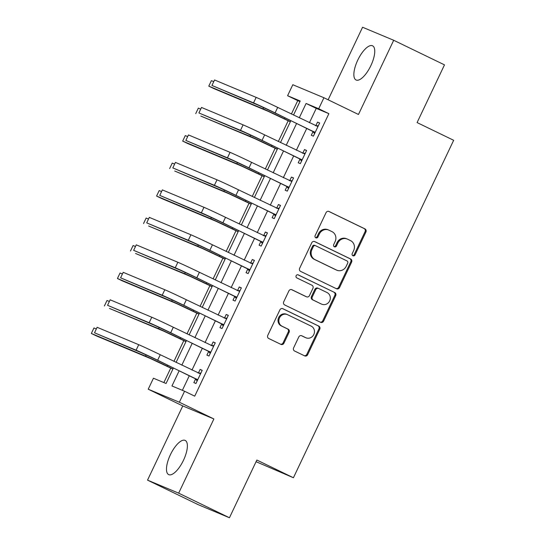 <?xml version="1.0" encoding="UTF-8"?>
<svg xmlns="http://www.w3.org/2000/svg" width="545" height="545" viewBox="0 0 545 545"><rect width="100%" height="100%" fill="white"/><g stroke="black" fill="none" stroke-linecap="round" stroke-linejoin="round"><path stroke-width="0.82" d="M352.915 255.769A1.676 1.553 112.7 0 0 355.033 254.937L365.92 232.007A2.391 2.214 112.7 0 0 364.946 228.886L329.051 211.501A2.391 2.214 112.7 0 0 326.033 212.693L315.146 235.624A1.676 1.553 112.7 0 0 315.896 237.845A1.676 1.553 112.7 0 0 317.939 236.973L319.35 234.009A7.644 7.092 112.7 0 1 328.683 230.044A7.644 7.092 112.7 0 1 329.01 230.194L332 231.639A7.644 7.092 112.7 0 1 335.1 241.639L333.69 244.603A1.676 1.553 112.7 0 0 334.439 246.824A1.676 1.553 112.7 0 0 336.483 245.959L337.893 242.988A7.644 7.092 112.7 0 1 347.226 239.023A7.644 7.092 112.7 0 1 347.553 239.173L350.544 240.624A7.644 7.092 112.7 0 1 353.644 250.618L352.24 253.582A1.676 1.553 112.7 0 0 352.915 255.769M352.595 255.557A1.676 1.553 112.7 0 0 354.189 254.583L365.075 231.659A2.391 2.214 112.7 0 0 364.108 228.532L328.628 211.351M315.5 237.6A1.676 1.553 112.7 0 0 317.095 236.625L318.505 233.655L319.35 234.009M334.051 246.578A1.676 1.553 112.7 0 0 335.645 245.604L337.048 242.634L337.893 242.988M183.488 460.259A18.986 7.105 -64.2 0 0 185.205 440.421A18.986 7.105 -64.2 0 0 170.367 454.768A18.986 7.105 -64.2 0 0 168.65 474.6A18.986 7.105 -64.2 0 0 183.488 460.259M370.866 65.638A18.986 7.105 -64.2 0 0 372.582 45.807A18.986 7.105 -64.2 0 0 357.745 60.148A18.986 7.105 -64.2 0 0 356.028 79.979A18.986 7.105 -64.2 0 0 370.866 65.638M293.605 347.88A2.391 2.214 112.7 0 0 294.572 351L304.648 355.878A2.391 2.214 112.7 0 0 307.666 354.686L319.758 329.221A2.391 2.214 112.7 0 0 318.784 326.101L282.889 308.715A2.391 2.214 112.7 0 0 279.871 309.907L267.779 335.373A2.391 2.214 112.7 0 0 268.753 338.5L280.913 344.385A2.391 2.214 112.7 0 0 283.931 343.193L289.109 332.3A2.391 2.214 112.7 0 0 288.142 329.173L282.106 326.251A6.39 5.927 112.7 0 1 279.442 318.042A6.39 5.927 112.7 0 1 287.317 314.581A6.39 5.927 112.7 0 1 287.59 314.71L311.222 326.148A6.39 5.927 112.7 0 1 313.879 334.358A6.39 5.927 112.7 0 1 306.011 337.818A6.39 5.927 112.7 0 1 305.738 337.696L301.801 335.788A2.391 2.214 112.7 0 0 298.783 336.98L293.605 347.88M229.445 517.75L198.326 504.725L147.531 480.131L178.658 493.157L229.445 517.75L256.852 460.041L293.421 477.747L453.658 140.29L417.089 122.577L444.488 64.869L393.701 40.276L358.467 114.47L323.928 97.746L318.709 108.741L328.867 113.66L194.728 396.161L184.571 391.242L179.346 402.23L148.226 389.205L153.445 378.216L166.061 383.496L173.426 367.991M178.658 493.157L213.885 418.955L179.346 402.23M336.51 288.768A2.391 2.214 112.7 0 0 339.535 287.576L351.62 262.111A2.391 2.214 112.7 0 0 350.653 258.991L314.758 241.605A2.391 2.214 112.7 0 0 311.74 242.797L299.648 268.263A2.391 2.214 112.7 0 0 300.615 271.383L336.51 288.768M335.693 295.669L323.601 321.128A2.391 2.214 112.7 0 1 320.583 322.32L284.681 304.941A2.391 2.214 112.7 0 1 283.713 301.814L288.891 290.921A2.391 2.214 112.7 0 1 291.909 289.729L306.467 296.78A2.391 2.214 112.7 0 0 309.485 295.588L312.919 288.353A2.391 2.214 112.7 0 0 311.944 285.233L296.793 277.896A1.676 1.553 112.7 0 1 298.156 274.837A1.676 1.553 112.7 0 1 298.224 274.871L334.719 292.542A2.391 2.214 112.7 0 1 335.693 295.669L334.848 295.315L322.756 320.78L323.601 321.128M393.701 40.276L362.575 27.25L328.138 99.783M328.867 113.66L316.25 108.38L309.424 122.754M306.76 128.368L296.371 150.236M293.714 155.85L283.325 177.718M280.661 183.324L270.279 205.199M267.615 210.806L257.226 232.681M254.563 238.288L244.18 260.163M241.517 265.769L231.128 287.637M228.471 293.251L218.082 315.119M215.418 320.733L205.036 342.601M202.372 348.207L191.983 370.082M189.319 375.689L182.377 390.322M312.987 131.706L311.284 135.289L313.389 136.168L319.649 122.979L317.551 122.1L315.848 125.684M299.941 159.181L298.238 162.771L300.343 163.65L306.603 150.461L304.498 149.582L302.795 153.165M286.895 186.662L285.192 190.253L287.29 191.132L293.557 177.942L291.452 177.057L289.749 180.647M273.842 214.144L272.139 217.734L274.244 218.613L280.505 205.424L278.406 204.538L276.703 208.129M260.796 241.626L259.093 245.209L261.191 246.095L267.459 232.899L265.354 232.02L263.651 235.61M247.743 269.107L246.04 272.691L248.145 273.57L254.406 260.381L252.308 259.502L250.605 263.085M234.697 296.589L232.994 300.172L235.099 301.051L241.36 287.862L239.255 286.983L237.552 290.567M221.652 324.064L219.948 327.654L222.047 328.533L228.314 315.344L226.209 314.465L224.506 318.048M208.599 351.545L206.896 355.136L209.001 356.014L215.261 342.825L213.163 341.947L211.46 345.53M195.553 379.027L193.85 382.617L195.948 383.496L202.215 370.307L200.11 369.421L198.407 373.012M299.941 101.554L297.747 100.634L291.384 114.021M288.189 120.758L278.338 141.502M275.143 148.233L265.292 168.984M262.091 175.715L252.24 196.466M249.045 203.196L239.194 223.947M235.999 230.678L226.141 251.429M222.946 258.16L213.095 278.904M209.9 285.641L200.049 306.385M196.847 313.116L186.996 333.867M183.801 340.598L173.95 361.349M170.755 368.079L163.868 382.576M256.061 461.704L293.421 477.747M213.885 418.955L182.766 405.93L147.531 480.131M182.766 405.93L148.226 389.205M297.747 100.634L287.59 95.716L292.808 84.72L323.928 97.746M179.162 370.77L171.954 385.962L184.571 391.242M318.709 108.741L306.092 103.461L299.266 117.836M296.603 123.449L286.214 145.317M283.55 150.924L273.168 172.799M270.504 178.406L260.122 200.281M257.458 205.887L247.069 227.762M244.405 233.369L234.023 255.244M231.359 260.851L220.97 282.719M218.307 288.332L207.924 310.2M205.261 315.807L194.872 337.682M192.215 343.289L181.826 365.164M293.523 115.056L300.206 100.995L287.59 95.716M176.09 362.384L186.472 340.509M189.135 334.903L199.525 313.034M202.188 307.421L212.57 285.553M215.234 279.939L225.616 258.071M228.28 252.464L238.669 230.59M241.333 224.983L251.715 203.108M254.379 197.501L264.768 175.626M267.432 170.02L277.814 148.151M280.477 142.538L290.86 120.67M316.25 108.38L306.092 103.461M317.551 122.1L319.602 123.088M304.498 149.582L306.549 150.57M291.452 177.057L293.503 178.052M278.406 204.538L280.45 205.533M265.354 232.02L267.404 233.015M252.308 259.502L254.358 260.496M239.255 286.983L241.306 287.978M226.209 314.465L228.26 315.453M213.163 341.947L215.207 342.934M200.11 369.421L202.161 370.416M347.226 239.023L346.382 238.676A7.644 7.092 112.7 0 0 337.048 242.634M328.683 230.044L327.838 229.69A7.644 7.092 112.7 0 0 318.505 233.655M336.102 288.564A2.391 2.214 112.7 0 0 338.69 287.222L350.782 261.757A2.391 2.214 112.7 0 0 349.815 258.637L314.329 241.455M347.703 263.133A1.676 1.553 112.7 0 0 347.029 260.946L315.514 245.686A1.676 1.553 112.7 0 0 313.402 246.524L311.917 249.651A7.644 7.092 112.7 0 0 315.017 259.645L336.558 270.075A7.644 7.092 112.7 0 0 336.885 270.225A7.644 7.092 112.7 0 0 346.218 266.26L347.703 263.133M315.371 245.632L314.676 245.339A1.676 1.553 112.7 0 0 312.564 246.17L313.402 246.524M336.885 270.225L336.047 269.87A7.644 7.092 112.7 0 1 335.72 269.727L314.179 259.297A7.644 7.092 112.7 0 1 311.079 249.303L312.564 246.17M320.167 322.122A2.391 2.214 112.7 0 0 322.756 320.78M291.48 289.579L305.622 296.425A2.391 2.214 112.7 0 0 305.834 296.514M297.87 274.755L334.719 292.542M321.57 304.09A6.39 5.927 112.7 0 0 321.843 304.212A6.39 5.927 112.7 0 0 329.718 300.758A6.39 5.927 112.7 0 0 327.055 292.549L318.73 288.516A2.391 2.214 112.7 0 0 315.712 289.708L312.278 296.936A2.391 2.214 112.7 0 0 313.246 300.063L320.733 303.742A6.39 5.927 112.7 0 0 321.005 303.865L321.843 304.212M317.885 288.162A2.391 2.214 112.7 0 0 314.867 289.354L315.712 289.708M320.733 303.742L312.408 299.709A2.391 2.214 112.7 0 1 311.433 296.582L314.867 289.354M334.848 295.315A2.391 2.214 112.7 0 0 333.881 292.195M306.011 337.818L305.173 337.464A6.39 5.927 112.7 0 1 304.9 337.341L301.371 335.638M287.317 314.581L286.472 314.233A6.39 5.927 112.7 0 0 278.604 317.694A6.39 5.927 112.7 0 0 281.268 325.903L282.106 326.251M280.498 344.188A2.391 2.214 112.7 0 0 283.093 342.846L288.264 331.946A2.391 2.214 112.7 0 0 287.297 328.819L281.268 325.903M304.233 355.681A2.391 2.214 112.7 0 0 306.821 354.332L318.914 328.873A2.391 2.214 112.7 0 0 317.946 325.747L282.467 308.565M290.328 121.794L268.072 111.289L213.858 88.597L208.783 86.137L262.99 108.83A18.258 0.347 25.4 0 1 284.538 118.851L290.383 121.678M208.783 86.137L211.392 80.646L213.769 81.641M317.953 126.563L277.698 107.399L275.089 112.89L315.092 132.585M315.439 125.67L318.321 125.779M314.615 133.593L312.517 131.154L272.991 112.011L258.623 105.335L211.951 85.463L253.541 102.876A18.258 0.347 25.4 0 1 275.089 112.89M211.951 85.463L214.56 79.965L256.157 97.378A18.258 0.347 25.4 0 1 277.698 107.399M312.517 131.154L314.622 132.033M277.282 149.269L255.019 138.771L200.812 116.078L249.944 136.311A18.258 0.347 25.4 0 1 271.492 146.326L277.337 149.16M195.73 113.619L198.339 108.121L200.717 109.123M264.23 176.75L241.973 166.252L187.759 143.56L182.684 141.101L236.891 163.793A18.258 0.347 25.4 0 1 258.439 173.807L264.284 176.641M182.684 141.101L185.293 135.603L187.671 136.597M251.184 204.232L228.927 193.727L174.713 171.041L223.845 191.268A18.258 0.347 25.4 0 1 245.393 201.289L251.238 204.123M169.631 168.582L172.24 163.084L174.618 164.079M304.9 154.044L264.652 134.874L262.043 140.372L302.046 160.067M302.386 153.152L305.275 153.261M301.562 161.075L299.471 158.636L259.938 139.493L245.577 132.817L198.898 112.944L240.495 130.35A18.258 0.347 25.4 0 1 262.043 140.372M198.898 112.944L201.514 107.447L243.104 124.86A18.258 0.347 25.4 0 1 264.652 134.874M299.471 158.636L301.569 159.515M291.854 181.526L251.599 162.356L248.99 167.853L288.993 187.541M289.341 180.633L292.222 180.742M288.516 188.556L286.418 186.118L246.892 166.974L232.524 160.291L185.852 140.426L227.449 157.832A18.258 0.347 25.4 0 1 248.99 167.853M185.852 140.426L188.461 134.928L230.058 152.341A18.258 0.347 25.4 0 1 251.599 162.356M286.418 186.118L288.523 186.996M278.802 209.008L238.553 189.837L235.944 195.335L275.947 215.023M276.288 208.108L279.176 208.224M275.47 216.031L273.372 213.592L233.839 194.456L219.478 187.773L172.806 167.908L214.396 185.314A18.258 0.347 25.4 0 1 235.944 195.335M172.806 167.908L175.415 162.41L217.005 179.816A18.258 0.347 25.4 0 1 238.553 189.837M273.372 213.592L275.47 214.478M238.138 231.714L215.875 221.209L161.661 198.523L156.585 196.064L210.799 218.749A18.258 0.347 25.4 0 1 232.34 228.771L238.185 231.598M156.585 196.064L159.195 190.566L161.572 191.561M265.756 236.489L225.507 217.319L222.898 222.816L262.894 242.505M263.242 235.59L266.13 235.706M262.418 243.513L260.319 241.074L220.793 221.931L206.426 215.255L159.753 195.389L201.35 212.795A18.258 0.347 25.4 0 1 222.898 222.816M159.753 195.389L162.362 189.892L203.959 207.298A18.258 0.347 25.4 0 1 225.507 217.319M260.319 241.074L262.424 241.953M225.085 259.195L202.829 248.69L148.615 226.005L197.746 246.231A18.258 0.347 25.4 0 1 219.294 256.252L225.14 259.079M143.533 223.545L146.149 218.048L148.519 219.042M212.039 286.677L189.776 276.172L135.569 253.48L184.701 273.713A18.258 0.347 25.4 0 1 206.242 283.734L212.094 286.561M130.487 251.02L133.096 245.529L135.473 246.524M198.986 314.152L176.73 303.654L122.516 280.961L117.441 278.502L171.648 301.194A18.258 0.347 25.4 0 1 193.196 311.209L199.041 314.043M117.441 278.502L120.05 273.011L122.427 274.006M185.94 341.633L163.677 331.135L109.47 308.443L158.602 328.676A18.258 0.347 25.4 0 1 180.15 338.69L185.995 341.524M104.388 305.983L106.997 300.486L109.375 301.48M172.888 369.115L150.631 358.617L96.417 335.924L91.342 333.465L145.556 356.151A18.258 0.347 25.4 0 1 167.097 366.172L172.942 369.006M91.342 333.465L93.951 327.967L96.329 328.962M252.71 263.971L212.455 244.8L209.845 250.291L249.848 269.986M250.196 263.072L253.078 263.187M249.372 270.994L247.273 268.556L207.747 249.412L193.38 242.736L146.707 222.864L188.297 240.277A18.258 0.347 25.4 0 1 209.845 250.291M146.707 222.864L149.316 217.373L190.913 234.779A18.258 0.347 25.4 0 1 212.455 244.8M247.273 268.556L249.378 269.434M239.657 291.446L199.409 272.282L196.799 277.773L236.803 297.468M237.143 290.553L240.032 290.662M236.319 298.476L234.227 296.037L194.694 276.894L180.334 270.218L133.654 250.346L175.252 267.759A18.258 0.347 25.4 0 1 196.799 277.773M133.654 250.346L136.27 244.848L177.861 262.261A18.258 0.347 25.4 0 1 199.409 272.282M234.227 296.037L236.326 296.916M226.611 318.927L186.356 299.757L183.747 305.255L223.75 324.949M224.097 318.035L226.979 318.144M223.273 325.958L221.175 323.519L181.648 304.376L167.281 297.699L120.608 277.827L162.206 295.233A18.258 0.347 25.4 0 1 183.747 305.255M120.608 277.827L123.218 272.33L164.815 289.742A18.258 0.347 25.4 0 1 186.356 299.757M221.175 323.519L223.28 324.398M213.558 346.409L173.31 327.238L170.701 332.736L210.704 352.431M211.044 345.516L213.933 345.625M210.227 353.439L208.129 351L168.596 331.857L154.235 325.174L107.563 305.309L149.153 322.715A18.258 0.347 25.4 0 1 170.701 332.736M107.563 305.309L110.172 299.811L151.762 317.224A18.258 0.347 25.4 0 1 173.31 327.238M208.129 351L210.227 351.879M200.512 373.89L160.264 354.72L157.655 360.218L197.651 379.906M197.999 372.991L200.88 373.107M197.174 380.914L195.076 378.475L155.55 359.339L141.182 352.656L94.51 332.791L136.107 350.197A18.258 0.347 25.4 0 1 157.655 360.218M94.51 332.791L97.119 327.293L138.716 344.699A18.258 0.347 25.4 0 1 160.264 354.72M195.076 378.475L197.181 379.361M354.189 254.583L355.033 254.937M317.095 236.625L317.939 236.973M335.645 245.604L336.483 245.959M364.108 228.532L364.946 228.886M365.075 231.659L365.92 232.007M349.815 258.637L350.653 258.991M350.782 261.757L351.62 262.111M338.69 287.222L339.535 287.576M311.079 249.303L311.917 249.651M314.179 259.297L315.017 259.645M335.72 269.727L336.558 270.075M305.622 296.425L306.467 296.78M311.433 296.582L312.278 296.936M312.408 299.709L313.246 300.063M304.9 337.341L305.738 337.696M287.297 328.819L288.142 329.173M288.264 331.946L289.109 332.3M283.093 342.846L283.931 343.193M317.946 325.747L318.784 326.101M318.914 328.873L319.758 329.221M306.821 354.332L307.666 354.686M285.015 117.836L284.538 118.851M263.589 107.563L262.99 108.83M256.157 97.378L253.541 102.876M271.969 145.317L271.492 146.326M250.543 135.044L249.944 136.311M258.923 172.799L258.439 173.807M237.497 162.526L236.891 163.793M245.87 200.281L245.393 201.289M224.445 190.007L223.845 191.268M243.104 124.86L240.495 130.35M230.058 152.341L227.449 157.832M217.005 179.816L214.396 185.314M232.824 227.762L232.34 228.771M211.399 217.482L210.799 218.749M203.959 207.298L201.35 212.795M219.771 255.237L219.294 256.252M198.346 244.964L197.746 246.231M206.725 282.719L206.242 283.734M185.3 272.446L184.701 273.713M193.679 310.2L193.196 311.209M172.254 299.927L171.648 301.194M180.627 337.682L180.15 338.69M159.201 327.409L158.602 328.676M167.581 365.164L167.097 366.172M146.155 354.89L145.556 356.151M190.913 234.779L188.297 240.277M177.861 262.261L175.252 267.759M164.815 289.742L162.206 295.233M151.762 317.224L149.153 322.715M138.716 344.699L136.107 350.197M314.601 245.304L315.446 245.659M305.725 296.473L306.569 296.821M317.783 288.114L318.627 288.469"/></g></svg>
